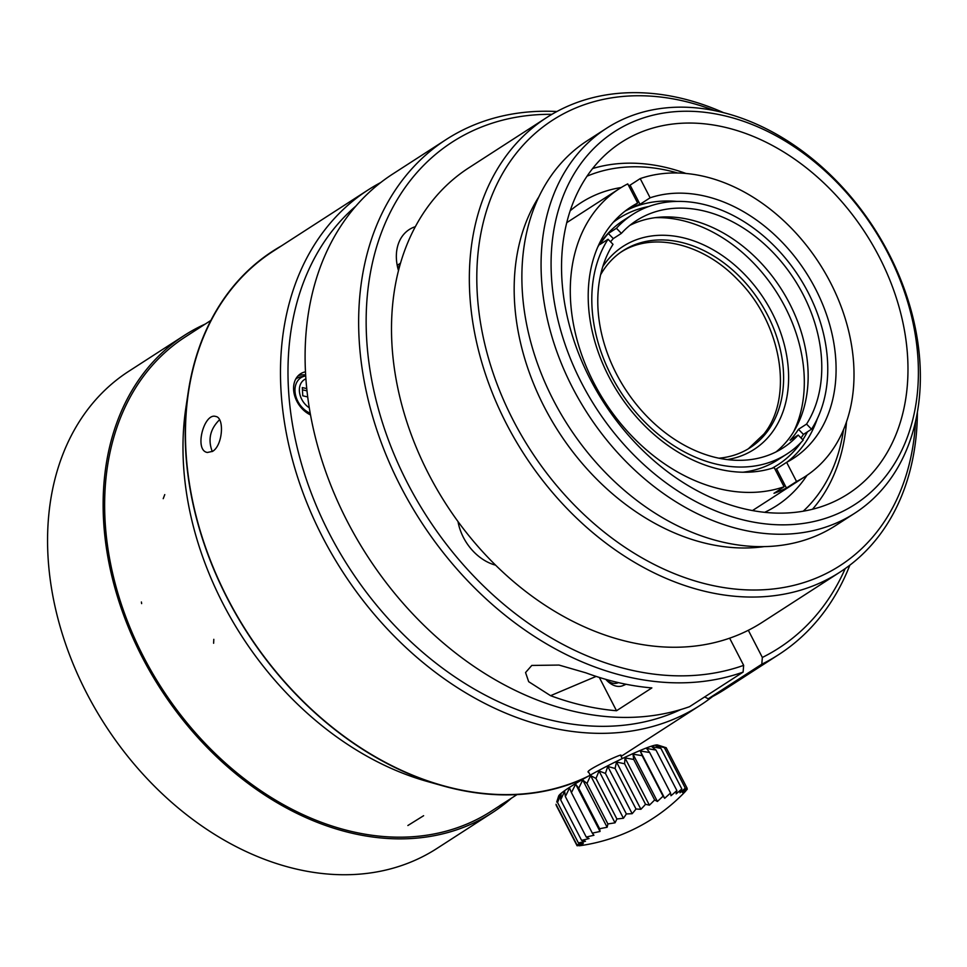 <?xml version="1.0" encoding="UTF-8"?>
<svg xmlns="http://www.w3.org/2000/svg" width="967" height="967" viewBox="0 0 967 967"><rect width="100%" height="100%" fill="white"/><g stroke="black" fill="none" stroke-linecap="round" stroke-linejoin="round"><path stroke-width="1.45" d="M917.381 412.534A270.482 201.547 -122.8 0 1 840.045 572.077L762.262 622.301A270.482 201.547 -122.8 0 1 748.325 630.279A270.482 201.547 -122.8 0 1 729.638 638.184A270.482 201.547 -122.8 0 1 495.612 565.175A270.482 201.547 -122.8 0 1 458.007 521.564A270.482 201.547 -122.8 0 1 398.489 270.591A270.482 201.547 -122.8 0 1 415.339 226.689A270.482 201.547 -122.8 0 1 468.826 167.823L546.609 117.599A270.482 201.547 -122.8 0 1 723.848 112.788M397.908 268.488A244.929 182.509 -122.8 0 1 400.302 263.918M613.199 222.35A146.658 109.283 -122.8 0 1 648.7 206.527M625.069 211.132A149.667 111.519 -122.8 0 1 677.045 201.426M817.333 418.699A149.667 111.519 -122.8 0 1 787.102 462.081M807.457 431.814A146.658 109.283 -122.8 0 1 802.803 439.804M801.027 442.439A146.658 109.283 -122.8 0 1 771.992 468.282M774.18 467.593A149.667 111.519 -122.8 0 1 611.18 380.986A149.667 111.519 -122.8 0 1 630.967 206.95A149.667 111.519 -122.8 0 1 637.652 203.058L627.752 183.875A171.304 127.644 -122.8 0 0 619.231 188.77A171.304 127.644 -122.8 0 0 596.893 388.541A171.304 127.644 -122.8 0 0 784.092 486.776L774.18 467.593M640.009 204.315L630.097 185.132L640.202 178.605L650.114 197.8L640.009 204.315A149.667 111.519 57.2 0 0 627.547 209.585L637.652 203.058M650.114 197.8A149.667 111.519 -122.8 0 1 813.114 284.395A149.667 111.519 -122.8 0 1 793.327 458.431A149.667 111.519 -122.8 0 1 786.642 462.323L796.542 481.506L786.437 488.033L776.537 468.85L786.642 462.323M775.183 469.539A149.667 111.519 57.2 0 0 776.537 468.85M786.437 488.033A171.304 127.644 -122.8 0 1 780.321 490.873A171.304 127.644 -122.8 0 1 773.987 493.303L784.092 486.776M628.659 185.64A171.304 127.644 -122.8 0 1 630.097 185.132M640.202 178.605A171.304 127.644 -122.8 0 1 827.401 276.84A171.304 127.644 -122.8 0 1 805.064 476.61A171.304 127.644 -122.8 0 1 796.542 481.506M846.488 421.987A207.373 154.527 -122.8 0 1 812.51 509.222M592.566 168.56A207.373 154.527 -122.8 0 1 686.062 173.504M807.01 475.317A180.321 134.365 -122.8 0 1 776.622 505.717A180.321 134.365 -122.8 0 1 764.74 512.292M570.107 210.842A180.321 134.365 -122.8 0 1 580.998 202.732A180.321 134.365 -122.8 0 1 621.201 187.525M677.686 173.02A201.063 149.825 57.2 0 0 586.981 176.199M803.263 511.168A201.063 149.825 57.2 0 0 843.49 429.807M764.45 546.573A219.993 163.931 -122.8 0 1 558.648 431.802A219.993 163.931 -122.8 0 1 538.752 197.002M915.556 421.624A265.079 197.522 -122.8 0 1 681.626 576.453A265.079 197.522 -122.8 0 1 477.42 260.183A265.079 197.522 -122.8 0 1 714.806 110.709M840.045 572.077A270.482 201.547 -122.8 0 1 524.005 454.164A270.482 201.547 -122.8 0 1 546.609 117.599M854.937 513.102L835.742 525.492A229.01 170.651 -122.8 0 1 568.161 425.661A229.01 170.651 -122.8 0 1 587.295 140.698L606.49 128.309A229.01 170.651 -122.8 0 1 888.927 253.789A229.01 170.651 -122.8 0 1 854.937 513.102A229.01 170.651 -122.8 0 1 587.356 413.272A229.01 170.651 -122.8 0 1 606.49 128.309M887.984 253.294A221.806 165.272 -122.8 0 1 745.908 520.548A221.806 165.272 -122.8 0 1 570.373 180.442A221.806 165.272 -122.8 0 1 887.984 253.294M879.269 256.98A209.174 155.868 -122.8 0 1 848.216 493.823A209.174 155.868 -122.8 0 1 603.807 402.635A209.174 155.868 -122.8 0 1 621.298 142.367A209.174 155.868 -122.8 0 1 879.269 256.98M306.708 388.577L302.32 387.574L302.768 395.805L307.663 396.929M295.709 379.088A22.543 16.802 -122.8 0 1 301.233 376.719L305.657 375.945M302.441 389.81L306.938 390.849M305.596 374.966A24.344 18.143 57.2 0 0 298.174 375.716M310.467 414.903A24.344 18.143 -122.8 0 1 294.331 394.488A24.344 18.143 -122.8 0 1 300.519 373.806A24.344 18.143 -122.8 0 1 305.427 371.848M712.582 696.554A306.551 228.43 -122.8 0 1 700.616 705.04A306.551 228.43 -122.8 0 1 342.427 571.4A306.551 228.43 -122.8 0 1 368.052 189.967A306.551 228.43 -122.8 0 1 380.708 182.545M588.685 775.981A306.551 228.43 -122.8 0 1 442.632 785.53A306.551 228.43 -122.8 0 1 227.571 598.392A306.551 228.43 -122.8 0 1 188.517 391.949A306.551 228.43 -122.8 0 1 273.081 251.275L368.052 189.967M212.559 451.359L207.397 452.471C193.908 450.562 203.977 412.607 215.653 416.451C224.719 417.418 222.773 445.569 212.559 451.359M588.746 772.319L588.129 772.101C585.76 770.046 621.491 753.704 620.971 755.154L620.681 755.565M680.853 709.524A301.148 224.392 -122.8 0 1 348.845 567.254A301.148 224.392 -122.8 0 1 355.832 206.128M212.269 451.541C207.724 439.598 210.153 428.997 219.557 419.738M556.714 802.03L558.636 796.083A55.905 4.823 -27.3 0 1 587.876 776.428A55.905 4.823 -27.3 0 1 639.634 750.694A55.905 4.823 -27.3 0 1 657.608 745.001L663.676 746.911M556.762 801.885L558.938 796.01L557.524 802.453L561.065 793.992L560.667 799.842L564.643 791.296L565.344 796.542L569.551 787.996L571.424 792.614L575.643 784.189L578.701 788.202L582.738 780.006L586.969 783.439L590.619 775.558L595.974 778.459L599.044 770.989L605.439 773.419L607.76 766.432L615.072 768.475L616.511 762.02L624.597 763.773L625.008 757.91L649.401 805.173L645.509 804.302A175.837 146.235 70.1 0 1 640.903 809.294L635.996 809.004A175.837 127.257 67.9 0 1 632.164 813.694L626.35 813.948A175.837 104.424 66.4 0 1 623.437 818.251L616.886 818.989A175.837 78.412 65.2 0 1 615.012 822.82L607.88 823.969A175.837 50.018 64.2 0 1 607.131 827.269L599.613 828.731A175.837 20.102 63.3 0 1 600.036 831.463L592.336 833.143A175.837 10.419 62.4 0 0 593.943 835.258L586.268 837.059A175.837 40.626 61.5 0 0 589.036 838.558L581.59 840.371A175.837 69.6 60.6 0 0 585.47 841.266L578.447 842.97A175.837 96.458 59.4 0 0 583.343 843.272L576.936 844.783A175.837 120.391 58 0 0 582.726 844.542L577.094 845.75A175.837 140.662 56.1 0 0 583.633 845.025L578.786 845.593M624.609 763.761L645.521 804.29M616.511 762.02L640.903 809.294M615.085 768.463L635.996 808.992M607.76 766.432L632.164 813.694M605.439 773.419L626.362 813.936M599.044 770.989L623.437 818.251M595.974 778.459L616.898 818.976M590.619 775.558L615.012 822.82M586.969 783.439L607.892 823.957M582.738 780.006L607.131 827.269M578.701 788.202L599.625 828.731M575.643 784.189L600.036 831.463M571.424 792.614L592.336 833.143M565.344 796.542L586.268 837.059M560.667 799.854L581.59 840.371M557.524 802.453L578.435 842.97M556.001 804.266L576.924 844.783M556.17 805.233L577.081 845.762M685.76 791.03A175.837 96.458 -120.6 0 1 684.37 792.517A175.837 96.458 -120.6 0 1 682.666 794.209L687.271 789.217A175.837 120.391 -122 0 1 683.282 792.94L687.114 788.25A175.837 140.662 -123.9 0 1 682.376 792.457L685.277 788.153A175.837 156.654 -127.1 0 1 679.958 792.771L681.832 788.939A175.837 167.895 -133.4 0 1 676.126 793.871L676.864 790.571A175.837 174.024 -154 0 1 670.977 795.732L670.542 793.013L664.68 798.295L663.072 796.179L657.415 801.474L654.623 799.975A175.837 160.764 74 0 1 649.401 805.173M686.908 788.504L687.283 789.217M625.008 757.91L633.711 759.458L633.01 754.2L642.148 755.65L640.275 751.021L649.631 752.483L646.585 748.47L655.952 750.054L651.722 746.609L660.908 748.41L655.566 745.509L664.353 747.624L657.971 745.194L666.19 747.721L687.114 788.25M664.365 747.624L685.289 788.153M660.92 748.41L681.844 788.939M655.964 750.041L676.876 790.571M649.643 752.483L670.554 793M640.275 751.021L664.68 798.295M642.148 755.65L663.072 796.179M633.01 754.2L657.415 801.474M633.723 759.446L654.635 799.975M511.41 798.222A284.008 211.628 -122.8 0 1 492.384 812.655L436.818 848.53A284.008 211.628 -122.8 0 1 412.522 861.367A284.008 211.628 -122.8 0 1 95.358 709.016A284.008 211.628 -122.8 0 1 128.708 371.328L184.274 335.452A284.008 211.628 -122.8 0 1 205.258 324.054M492.384 812.655A284.008 211.628 -122.8 0 1 468.088 825.492A284.008 211.628 -122.8 0 1 150.925 673.141A284.008 211.628 -122.8 0 1 184.274 335.452M467.266 823.896A282.207 210.286 -122.8 0 1 152.121 672.512A282.207 210.286 -122.8 0 1 185.253 336.963L210.879 320.415L185.253 336.963A282.207 210.286 -122.8 0 0 161.67 688.117A282.207 210.286 -122.8 0 0 491.405 811.132A282.207 210.286 -122.8 0 1 467.266 823.896M743.043 472.21A142.451 106.152 57.2 0 0 765.791 466.203A142.451 106.152 57.2 0 0 777.964 459.772L787.053 453.898A142.451 106.152 57.2 0 0 803.154 440.166L798.186 435.053A135.247 100.773 -122.8 0 1 783.149 447.842A135.247 100.773 -122.8 0 1 638.268 406.744A135.247 100.773 -122.8 0 1 613.018 244.337L608.05 239.236A142.451 106.152 57.2 0 0 634.304 410.431A142.451 106.152 57.2 0 0 787.053 453.898M801.014 437.978A142.451 106.152 57.2 0 0 803.432 434.413L811.518 429.203A142.451 106.152 57.2 0 0 785.264 258.008A142.451 106.152 57.2 0 0 632.515 214.541L623.425 220.403A142.451 106.152 57.2 0 0 602.949 239.417A142.451 106.152 57.2 0 0 597.703 247.117M632.515 214.541A142.451 106.152 57.2 0 0 616.426 228.272L608.34 233.482A142.451 106.152 57.2 0 0 603.964 238.764A142.451 106.152 57.2 0 0 599.975 244.458L608.05 239.236M811.518 429.203L806.551 424.09A135.247 100.773 -122.8 0 0 781.3 261.694A135.247 100.773 -122.8 0 0 636.431 220.597A135.247 100.773 -122.8 0 0 621.382 233.373L616.426 228.272M718.977 458.189A117.212 87.344 57.2 0 0 750.126 447.685A117.212 87.344 57.2 0 0 766.964 432.044A117.212 87.344 57.2 0 0 750.984 289.387A117.212 87.344 57.2 0 0 622.966 250.755A117.212 87.344 57.2 0 0 600.58 274.821M620.125 252.701C652 231.113 702.852 243.104 737.906 279.898C781.566 323.292 794.004 396.929 763.942 434.002L748.591 448.555M602.779 266.614A120.815 90.028 -122.8 0 1 742.378 272.174A120.815 90.028 -122.8 0 1 771.461 433.289A120.815 90.028 -122.8 0 1 727.353 459.567M793.569 431.874A139.756 104.134 57.2 0 0 776.054 291.43A139.756 104.134 57.2 0 0 655.263 217.672M629.843 225.371A135.247 100.773 -122.8 0 1 776.465 281.929A135.247 100.773 -122.8 0 1 784.551 443.865A135.247 100.773 -122.8 0 1 776.09 451.867M798.186 435.053L790.112 440.275A135.247 100.773 57.2 0 0 798.476 429.312L806.551 424.09M621.382 233.373L613.296 238.595A135.247 100.773 57.2 0 0 610.54 241.798M608.34 233.482L613.296 238.595M798.476 429.312L803.432 434.413M550.574 695.684L528.683 681.687L525.552 672.548L531.79 665.441L558.999 665.066L585.929 672.851A306.551 228.43 57.2 0 0 651.867 687.912L616.511 710.745A306.551 228.43 -122.8 0 1 550.574 695.684L596.143 676.404M495.612 565.175A45.086 33.591 -122.8 0 1 458.007 521.564M398.489 270.591A45.086 33.591 -122.8 0 1 409.234 229.554A45.086 33.591 -122.8 0 1 415.339 226.689M704.665 696.929L708.243 698.778L761.791 664.208L762.347 657.451L748.325 630.279M625.383 684.128A22.543 14.904 67.1 0 1 622.905 685.627L624.779 684.841A22.543 14.904 -112.9 0 0 625.963 684.237M599.31 677.42L616.511 710.745M556.907 111.519A306.551 228.43 57.2 0 0 446.222 139.49L392.675 174.06A306.551 228.43 57.2 0 0 353.354 532.684A306.551 228.43 57.2 0 0 689.556 706.684L743.103 672.101L743.659 665.356L729.638 638.184M762.347 657.451A301.148 224.392 57.2 0 0 845.218 568.584M551.927 114.324A301.148 224.392 57.2 0 0 385.664 432.322A301.148 224.392 57.2 0 0 743.659 665.356M708.243 698.778A306.551 228.43 57.2 0 0 725.238 689.133L778.786 654.562A306.551 228.43 57.2 0 0 849.836 565.199M761.791 664.208A306.551 228.43 57.2 0 0 778.786 654.562M446.222 139.49A306.551 228.43 57.2 0 0 406.902 498.114A306.551 228.43 57.2 0 0 743.103 672.101M605.91 679.39A18.035 11.93 -112.9 0 0 618.421 682.617M622.905 685.627A22.543 14.904 67.1 0 1 606.164 679.789L605.777 679.354M141.641 603.613L141.387 601.994M187.803 396.663A291.224 217.007 57.2 0 0 187.187 399.867M188.275 391.84L185.906 407.578A291.224 217.007 57.2 0 0 182.981 446.331A291.224 217.007 57.2 0 0 183.005 451.202A291.224 217.007 57.2 0 0 427.305 781.481L442.632 785.796A306.841 228.635 -122.8 0 1 185.229 437.302A306.841 228.635 -122.8 0 1 185.205 432.394A306.841 228.635 -122.8 0 1 188.275 391.84A306.841 228.635 -122.8 0 1 281.421 245.896M584.926 778.097A306.841 228.635 -122.8 0 1 442.632 785.796M434.872 783.475A291.224 217.007 57.2 0 0 438.051 784.249M309.235 407.76A17.358 12.934 -122.8 0 1 299.48 392.082A17.358 12.934 -122.8 0 1 305.85 378.859M310.165 413.223A20.839 15.532 -122.8 0 1 295.153 392.88A20.839 15.532 -122.8 0 1 305.354 375.994M400.519 263.181L397.207 265.321M213.622 643.26L213.804 639.332M163.218 498.682L164.765 494.596M407.869 825.516L423.619 815.713M500.024 805.451L506.442 801.413M752.531 510.528L805.064 476.61M566.698 222.688L619.231 188.77M700.616 705.04L621.104 756.375M622.252 758.587L620.476 755.154M590.196 775.135L588.311 771.485M579.342 845.787A180.321 180.321 0 0 0 684.431 792.457M491.405 811.132L517.031 794.584L491.405 811.132M431.596 782.424L442.632 785.53M186.8 403.287L188.517 391.949"/></g></svg>
